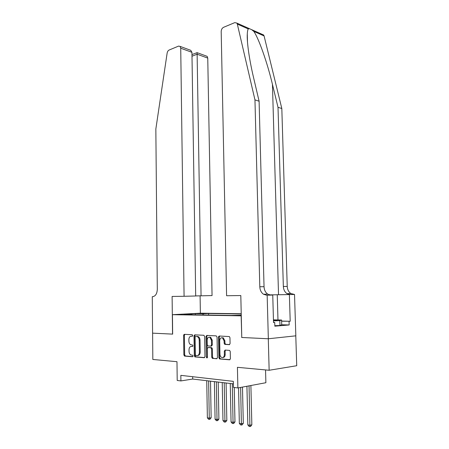 <?xml version="1.0" encoding="UTF-8"?>
<svg xmlns="http://www.w3.org/2000/svg" width="449" height="449" viewBox="0 0 449 449"><rect width="100%" height="100%" fill="white"/><g stroke="black" fill="none" stroke-linecap="round" stroke-linejoin="round"><path stroke-width="0.67" d="M192.767 335.521L192.228 334.724L184.32 334.342L183.602 335.392L183.86 354.946L184.612 356.096L192.548 356.753L193.07 356.018L192.655 355.238L190.92 354.974C189.764 354.356 189.136 353.167 189.035 351.415L189.012 349.765C189.124 347.649 189.91 346.538 191.364 346.42L192.402 346.488L192.918 345.752L192.514 344.984L190.713 344.72C189.596 344.097 188.99 342.935 188.894 341.223L188.866 339.584C188.978 337.474 189.764 336.346 191.212 336.211L192.251 336.262L192.767 335.521M229.259 344.692L230.079 343.58L229.955 337.693L229.366 336.57L219.275 336.02L218.478 337.126L218.871 357.78L219.505 358.942L229.574 359.812L230.393 358.712L230.247 351.573L229.624 350.416L225.129 350.057L224.315 351.157L224.388 354.665C224.191 356.916 223.271 357.842 221.638 357.432C220.611 356.865 220.049 355.833 219.954 354.328L219.69 340.707C219.909 338.4 220.852 337.474 222.53 337.94L224.113 340.948L224.158 343.232L224.764 344.372L229.461 344.669M241.77 337.463L241.141 315.843L172.433 314.687L172.657 334.129L152.609 333.152L152.828 359.458L176.979 361.703L177.209 380.466L180.913 380.92L180.846 375.358L233.334 381.358L233.463 387.397L237.875 387.942L265.881 382.722L265.544 369.931M241.635 337.474L268.294 338.765L269.147 370.262L237.42 367.316L237.875 387.942M204.632 336.436L203.829 335.28L194.743 334.842L194.002 335.908L194.299 355.788L194.894 356.916L204.205 357.713L204.974 356.652L204.632 336.436M206.776 335.42L216.216 335.874L217.052 337.053L217.439 357.662L216.643 358.745L212.349 358.353L211.726 357.202L211.58 348.901L210.761 347.711L208.089 347.532L207.315 348.609L207.466 357.196L206.787 357.904L206.355 357.107L206.007 336.503L206.776 335.42M295.784 335.835L296.727 365.722L269.147 370.262M199.03 313.604L206.125 313.453L199.03 313.604M241.225 313.744L200.484 313.189L172.433 314.687M241.231 313.952L208.605 313.492L203.442 313.778L202.656 314.968M241.259 315.187L231.134 315.439L186.475 314.704L191.931 314.407L183.843 314.278L195.366 313.66L203.442 313.778M218.573 337.115L218.562 336.604M180.913 380.92L192.7 379.051L233.385 383.85M192.666 376.705L192.7 379.051M208.633 315.069L208.605 313.492M192.228 314.8L191.931 314.407M219.87 358.981L219.858 358.403M195.36 314.85L195.366 313.66M192.52 336.161L191.555 336.178M191.6 346.392L192.7 346.37M184.797 334.37L184.393 335.324L184.657 354.85L185.409 356.001L192.874 356.613M195.208 334.864L194.793 335.835L195.096 355.692L195.871 356.86L204.615 357.584M195.601 336.43L195.079 337.177L195.349 354.654L195.764 355.44L197.004 355.563C198.492 355.468 199.294 354.345 199.412 352.19L199.221 340.162C199.12 338.467 198.52 337.306 197.414 336.671L196.292 336.368M197.672 355.485L197.801 355.468C199.289 355.372 200.091 354.25 200.209 352.095L199.412 352.19M196.398 336.357L198.205 336.598C199.317 337.233 199.917 338.394 200.013 340.084L200.209 352.095M217.069 358.611L212.551 358.409M208.69 347.464L211.776 347.683L212.371 348.811L212.523 357.101L213.348 358.302M207.23 335.442L206.798 336.43L207.371 357.64M211.423 340.308L209.879 337.345C208.28 336.918 207.376 337.828 207.169 340.073L207.253 344.776L207.842 345.893L210.733 346.123L211.513 345.04L211.423 340.308L212.22 340.23L210.671 337.266L209.425 337.193M210.923 346.1L211.524 346.039L212.304 344.955L211.513 345.04M212.22 340.23L212.304 344.955M222.008 337.771L223.327 337.867L224.904 340.87L224.955 343.148L225.555 344.282L229.652 344.579M222.945 357.477C224.326 357.449 225.072 356.478 225.179 354.564L224.388 354.665M225.516 350.085L225.112 351.062L225.179 354.564M219.718 336.043L219.269 337.047L219.668 357.673L220.51 358.891L230.011 359.677M206.742 380.707L207.371 417.823L209.279 418.154L211.153 417.727L210.508 381.15M211.153 417.727L210.042 419.181L209.296 419.355L208.633 380.932M209.296 419.355L208.527 419.22L207.371 417.823M273.463 320.687L277.151 320.221L273.447 320.058M273.514 322.449L274.737 322.483L274.844 326.182L289.162 324.964L281.731 324.756L279.952 325.503L274.833 325.688M273.441 319.851L281.59 320.03L279.811 320.653L273.469 320.867M281.731 324.779L281.59 320.03M279.952 325.503L279.811 320.653M195.685 295.93L212.051 295.577L207.758 58.106L197.122 54.217L191.998 56.226M201.057 295.857L197.1 52.651L207.152 56.35L207.758 58.106M172.545 334.123L172.113 296.441L184.079 296.284L180.728 48.223L180.128 46.404L178.567 46.101L169.093 50.052C168.078 50.574 167.426 51.601 167.135 53.122L155.842 129.048L157.307 289.33C157.049 293.764 155.494 296.222 152.638 296.694L152.273 296.699L152.576 333.152L172.657 334.112M152.273 296.699L152.84 296.688M200.372 313.194L200.097 295.869M184.079 296.284L195.691 295.992L191.936 52.32L180.728 48.223M206.007 55.929L207.152 56.35M188.406 49.452L190.73 50.31L191.936 52.32M191.97 54.587L197.1 52.651M262.205 34.349L263.625 34.983L264.079 35.937L281.82 108.523L278.01 107.3L283.347 286.473C283.532 289.661 284.75 292.052 287.001 293.64L290.133 294.572L269.305 294.881M278.01 107.3L272.442 84.35C267.318 62.675 258.708 38.294 253.797 31.379L251.636 29.656L249.481 28.697L248.202 28.904C247.725 29.898 247.416 31.565 247.287 33.905C246.742 41.953 249.448 60.323 253.55 77.537L259.101 101.216L264.04 286.698C264.22 290.003 265.443 292.479 267.705 294.129L270.865 295.1L266.639 295.212L267.161 295.206L268.339 338.771L241.77 337.48L240.81 295.549L226.593 295.734L221.189 31.525C221.295 29.527 222.081 28.124 223.551 27.316L234.81 22.613L236.864 23.09L237.319 24.078L254.959 99.88L259.803 286.748C259.977 290.076 261.2 292.574 263.473 294.235L266.639 295.212M281.82 108.523L287.231 286.428C287.422 289.594 288.634 291.962 290.885 293.545L294.527 294.46L295.835 335.83L268.339 338.771M259.101 101.216L254.959 99.88M281.624 321.08L290.2 321.276L281.624 321.192M289.162 324.964L289.049 321.366M274.737 322.483L273.52 322.578L272.751 295.055L267.161 295.206M294.527 294.46L269.349 294.892M290.2 321.276L289.381 294.6M270.421 295.083L272.751 295.055M214.392 381.611L215.077 419.17L217.03 419.512L218.904 419.08L218.208 382.06M212.209 339.988L211.283 339.287M218.904 419.08L217.782 420.55L217.035 420.724L216.334 381.841M217.035 420.724L216.25 420.59L215.077 419.17M218.629 336.441L218.859 337.087M222.227 382.537L222.968 420.55L224.971 420.904L226.84 420.46L226.088 382.991M226.84 420.46L225.707 421.948L224.96 422.127L224.219 382.773M224.96 422.127L224.158 421.987L222.968 420.55M230.253 383.48L231.055 421.97L233.104 422.329L234.973 421.875L234.238 387.493M234.973 421.875L233.828 423.385L233.082 423.564L232.29 383.721M233.082 423.564L232.262 423.424L231.055 421.97M238.554 387.813L239.339 423.418L241.444 423.789L243.302 423.323L242.482 387.083M243.302 423.323L242.146 424.849L241.405 425.04L240.625 387.425M241.405 425.04L240.563 424.889L239.339 423.418M246.922 386.252L247.831 424.906L249.986 425.287L251.844 424.81L250.896 385.511M251.844 424.81L250.677 426.359L249.93 426.55L249.049 385.859M249.93 426.55L249.072 426.398L247.831 424.906M192.009 336.138L191.212 336.211M192.161 346.336L191.364 346.42M185.409 356.001L184.612 356.096M184.657 354.85L183.86 354.946M184.393 335.324L183.602 335.392M195.871 356.86L195.074 356.961M195.096 355.692L194.299 355.788M194.793 335.835L194.002 335.908M200.013 340.084L199.221 340.162M197.504 336.413L196.707 336.486M212.523 357.101L211.726 357.202M212.371 348.811L211.58 348.901M211.552 347.621L210.761 347.711M208.886 347.447L208.089 347.532M207.152 357.006L206.355 357.107M206.798 336.43L206.007 336.503M225.808 344.349L225.016 344.439M224.955 343.148L224.158 343.232M224.904 340.87L224.113 340.948M225.112 351.062L224.315 351.157M220.51 358.891L219.713 358.998M219.668 357.673L218.871 357.78M219.269 337.047L218.478 337.126M272.442 84.35L278.526 294.729M264.04 286.698L259.803 286.748M283.347 286.473L287.231 286.428M264.079 35.937L253.797 31.379M248.202 28.904L237.319 24.078M290.133 294.572L294.011 294.471M277.976 319.952L277.252 294.763M183.899 335.364L183.888 334.533M185.241 355.956L184.444 356.051M195.691 356.815L194.894 356.916M198.205 336.598L197.414 336.671M213.146 358.251L212.349 358.353M211.776 347.683L210.979 347.767M207.208 357.853L206.787 357.904M210.671 337.266L209.879 337.345M225.555 344.282L224.764 344.372M223.327 337.867L222.53 337.94M220.296 358.835L219.505 358.942M276.764 320.468L277.151 320.221M180.128 46.404L190.73 50.31M247.287 33.905L247.489 42.088M287.001 293.64L290.885 293.545M267.705 294.129L263.473 294.235M263.625 34.983L251.636 29.656M249.481 28.697L236.864 23.09"/></g></svg>

